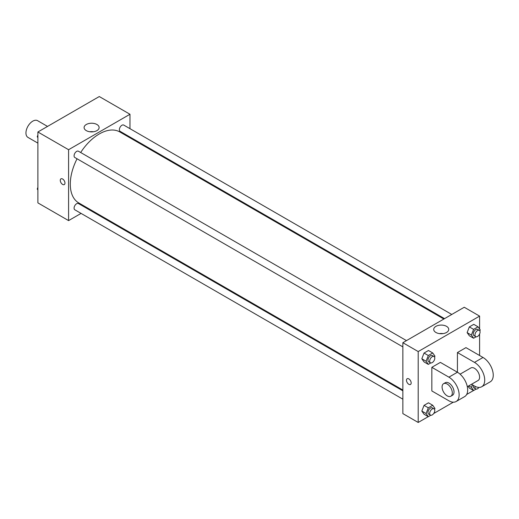 <?xml version="1.0" encoding="UTF-8"?>
<svg xmlns="http://www.w3.org/2000/svg" width="519" height="519" viewBox="0 0 519 519"><rect width="100%" height="100%" fill="white"/><g stroke="black" fill="none" stroke-linecap="round" stroke-linejoin="round"><path stroke-width="0.78" d="M47.534 126.422L37.595 120.68A9.647 5.573 120 0 0 30.16 123.263A9.647 5.573 120 0 0 25.95 132.974A9.647 5.573 120 0 0 27.948 137.392L37.887 143.127M81.068 213.4L68.586 220.607L37.887 202.884L37.887 131.988L99.285 96.54L129.984 114.264L129.984 128.68M88.983 208.833L88.301 209.222M77.052 158.782A41.001 23.673 120 0 0 70.292 184.174A41.001 23.673 120 0 0 78.784 202.942L402.854 390.048M443.862 319.029L119.785 131.93A41.001 23.673 120 0 0 80.672 152.515M129.984 137.035L129.984 137.814M68.586 220.607L68.586 149.712L129.984 114.264M451.77 314.462L123.743 125.073A3.62 2.089 120 0 0 120.953 126.046A3.62 2.089 120 0 0 119.376 129.685A3.62 2.089 120 0 0 120.123 131.339L444.536 318.64M402.854 390.826L78.447 203.532A3.62 2.089 120 0 0 75.657 204.499A3.62 2.089 120 0 0 74.081 208.138A3.62 2.089 120 0 0 74.827 209.799L402.854 399.182M402.854 346.88L74.827 157.491A3.62 2.089 -60 0 1 74.827 153.313A3.62 2.089 -60 0 1 78.447 151.224L406.474 340.613M68.586 149.712L37.887 131.988M86.303 130.626A7.513 4.334 180 0 1 84.097 127.557A7.513 4.334 180 0 1 91.61 123.224A7.513 4.334 180 0 1 99.123 127.557A7.513 4.334 180 0 1 94.484 131.567A7.513 4.334 180 0 1 86.303 130.626M64.959 183.064A3.315 1.914 60 0 1 64.278 184.582A3.315 1.914 60 0 1 60.957 182.669A3.315 1.914 60 0 1 60.957 178.841A3.315 1.914 60 0 1 63.513 179.73A3.315 1.914 60 0 1 64.959 183.064M64.278 184.582A3.315 1.914 60 0 1 60.963 182.669A3.315 1.914 60 0 1 60.963 178.841M89.793 131.761A7.513 4.334 180 0 1 93.433 131.761M428.253 416.66L418.204 422.46L402.854 413.598L402.854 342.702L464.252 307.254L479.601 316.116L479.601 329.046M37.887 137.652L37.245 136.731L37.887 135.07M39.431 131.099L43.94 128.491M37.887 137.107L37.245 136.731M84.727 104.948L89.236 102.34M37.887 189.954L37.245 189.039L37.887 187.378M37.887 189.409L37.245 189.039M430.809 362.937L428.305 364.383L426.086 361.23L428.305 355.521L432.736 352.965L434.948 356.112L434.565 357.111M434.033 356.527L432.327 355.541A3.62 2.089 120 0 0 429.544 356.508A3.62 2.089 120 0 0 427.961 360.147A3.62 2.089 120 0 0 428.713 361.808L430.413 362.787A3.62 2.089 120 0 0 434.033 360.699A3.62 2.089 120 0 0 434.033 356.527A3.62 2.089 120 0 0 431.244 357.494A3.62 2.089 120 0 0 429.667 361.133A3.62 2.089 120 0 0 430.413 362.787M428.305 364.383L424.042 361.918L421.824 358.772L424.042 353.056L428.473 350.5L432.736 352.965M426.086 361.23L421.824 358.772L424.042 353.056L428.473 350.5M428.305 355.521L424.042 353.056M476.111 336.786L473.6 338.232L471.388 335.079L473.6 329.37L478.031 326.808L480.25 329.961L479.861 330.96M479.329 330.369L477.623 329.39A3.62 2.089 120 0 0 474.84 330.356A3.62 2.089 120 0 0 473.257 333.996A3.62 2.089 120 0 0 474.009 335.657L475.715 336.636A3.62 2.089 120 0 0 479.329 334.547A3.62 2.089 120 0 0 479.329 330.369A3.62 2.089 120 0 0 476.546 331.343A3.62 2.089 120 0 0 474.963 334.982A3.62 2.089 120 0 0 475.715 336.636M473.6 338.232L469.338 335.767L467.119 332.614L469.338 326.905L473.769 324.349L478.031 326.808M471.388 335.079L467.119 332.614L469.338 326.905L473.769 324.349M473.6 329.37L469.338 326.905M430.809 415.239L428.305 416.686L426.086 413.533L428.305 407.824L432.736 405.268L434.948 408.421L434.565 409.413M434.033 408.829L432.327 407.843A3.62 2.089 120 0 0 429.544 408.816A3.62 2.089 120 0 0 427.961 412.456A3.62 2.089 120 0 0 428.713 414.11L430.413 415.096A3.62 2.089 120 0 0 434.033 413.007A3.62 2.089 120 0 0 434.033 408.829A3.62 2.089 120 0 0 431.244 409.796A3.62 2.089 120 0 0 429.667 413.442A3.62 2.089 120 0 0 430.413 415.096M428.305 416.686L424.042 414.227L421.824 411.074L424.042 405.365L428.473 402.809L432.736 405.268M426.086 413.533L421.824 411.074L424.042 405.365L428.473 402.809M428.305 407.824L424.042 405.365M476.111 389.088L473.6 390.535L471.388 387.382L472.381 384.813M473.367 385.383A3.62 2.089 120 0 0 473.257 386.305A3.62 2.089 120 0 0 474.009 387.959L475.715 388.945A3.62 2.089 120 0 0 478.959 387.421M473.6 390.535L469.338 388.076L468.073 386.272L469.338 388.076M471.388 387.382L468.761 385.87M475.08 386.35A3.62 2.089 120 0 0 474.963 387.284A3.62 2.089 120 0 0 475.715 388.945M408.829 384.3A3.315 1.914 -120 0 0 410.484 384.469A3.315 1.914 60 0 1 408.829 384.3A3.315 1.914 60 0 1 406.662 381.381A3.315 1.914 60 0 1 407.168 378.721A3.315 1.914 -120 0 0 406.662 381.381A3.315 1.914 -120 0 0 408.829 384.3M407.168 378.721A3.315 1.914 60 0 1 410.484 380.641A3.315 1.914 60 0 1 410.484 384.469M418.204 422.46L418.204 351.564L402.854 342.702L464.252 307.254M402.854 413.598L402.854 342.702M446.541 326.341A7.513 4.334 180 0 1 448.74 329.409A7.513 4.334 180 0 1 441.228 333.743A7.513 4.334 180 0 1 433.722 329.409A7.513 4.334 180 0 1 438.354 325.407A7.513 4.334 180 0 1 446.541 326.341M418.204 351.564L479.601 316.116M443.051 333.613A7.513 4.334 0 0 0 439.411 333.613M479.601 334.022L479.601 355.502M473.549 390.509L466.665 394.479M453.314 402.186L433.715 413.507M469.338 335.767L467.119 332.614M424.042 361.918L421.824 358.772M424.042 414.227L421.824 411.074M431.847 367.316L448.903 377.164A14.474 8.356 60 0 1 458.361 389.918A14.474 8.356 60 0 1 456.143 401.511A14.474 8.356 60 0 1 448.903 400.798L431.847 390.95L431.847 367.316L440.378 362.392L457.434 372.24L457.434 352.55L465.958 347.626L483.014 357.474A14.474 8.356 60 0 1 492.466 370.222A14.474 8.356 60 0 1 490.247 381.822L481.723 386.746A14.474 8.356 60 0 1 474.489 386.026L471.492 384.294M456.143 401.511L464.667 396.587A14.474 8.356 -120 0 0 466.886 384.994A14.474 8.356 -120 0 0 457.434 372.24L448.903 377.164M460.081 374.173L470.869 367.945A7.234 4.178 60 0 1 476.442 369.885A7.234 4.178 60 0 1 479.601 377.164A7.234 4.178 60 0 1 478.103 380.479L467.314 386.707M483.014 357.474L474.489 362.392L457.434 352.55M474.489 362.392A14.474 8.356 60 0 1 483.942 375.146A14.474 8.356 60 0 1 481.723 386.746M443.583 383.697L445.289 382.711A7.234 4.178 60 0 1 450.862 384.65A7.234 4.178 60 0 1 454.021 391.936A7.234 4.178 60 0 1 452.523 395.244L450.816 396.231A7.234 4.178 60 0 1 443.583 392.053A7.234 4.178 60 0 1 443.583 383.697A7.234 4.178 60 0 1 449.156 385.636A7.234 4.178 60 0 1 452.315 392.915A7.234 4.178 60 0 1 450.816 396.231"/></g></svg>
